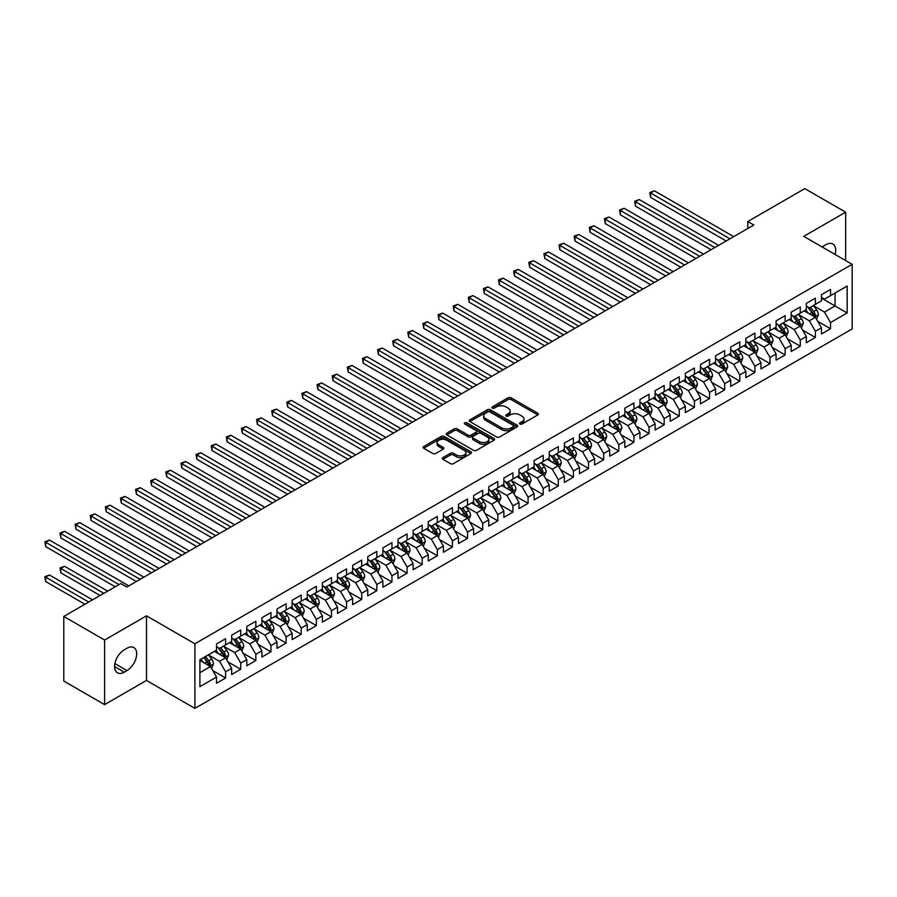 <?xml version="1.0" encoding="UTF-8"?>
<svg xmlns="http://www.w3.org/2000/svg" width="897" height="897" viewBox="0 0 897 897"><rect width="100%" height="100%" fill="white"/><g stroke="black" fill="none" stroke-linecap="round" stroke-linejoin="round"><path stroke-width="1.35" d="M519.935 424.034A1.469 0.852 0 0 0 522.02 424.034L537.785 414.93A2.097 1.211 0 0 0 538.402 414.066A2.097 1.211 0 0 0 537.785 413.214L511.066 397.786A2.097 1.211 0 0 0 508.106 397.786L492.33 406.89A1.469 0.852 0 0 0 491.892 407.496A1.469 0.852 0 0 0 492.33 408.09A1.469 0.852 0 0 0 494.404 408.09L496.445 406.913A6.716 3.88 0 0 1 505.953 406.913L508.173 408.202A6.716 3.88 0 0 1 510.146 410.938A6.716 3.88 0 0 1 508.173 413.685L506.132 414.863A1.469 0.852 0 0 0 505.706 415.468A1.469 0.852 0 0 0 506.132 416.062A1.469 0.852 0 0 0 508.207 416.062L510.247 414.885A6.716 3.88 0 0 1 519.755 414.885L521.976 416.174A6.716 3.88 0 0 1 523.949 418.91A6.716 3.88 0 0 1 521.976 421.657L519.935 422.835A1.469 0.852 0 0 0 519.509 423.429A1.469 0.852 0 0 0 519.935 424.034L519.935 422.835M442.939 457.605A2.097 1.211 0 0 0 442.322 458.468A2.097 1.211 0 0 0 442.939 459.32L450.429 463.648A2.097 1.211 0 0 0 453.4 463.648L470.914 453.534A2.097 1.211 0 0 0 471.53 452.682A2.097 1.211 0 0 0 470.914 451.819L444.194 436.402A2.097 1.211 0 0 0 441.223 436.402L423.709 446.504A2.097 1.211 0 0 0 423.092 447.368A2.097 1.211 0 0 0 423.709 448.22L432.769 453.456A2.097 1.211 0 0 0 435.729 453.456L443.23 449.128A2.097 1.211 0 0 0 443.847 448.265A2.097 1.211 0 0 0 443.23 447.412L438.745 444.822A5.617 3.24 0 0 1 437.097 442.524A5.617 3.24 0 0 1 440.562 439.53A5.617 3.24 0 0 1 446.684 440.236L464.276 450.384A5.617 3.24 0 0 1 465.913 452.682A5.617 3.24 0 0 1 462.448 455.676A5.617 3.24 0 0 1 456.326 454.97L453.4 453.277A2.097 1.211 0 0 0 450.429 453.277L442.939 457.605L442.939 459.32L450.429 455.026L450.429 453.277M104.613 640.021L104.613 704.627L146.503 680.442L146.503 615.835L104.613 640.021L63.788 616.441L120.803 583.532L126.847 587.019L753.85 225.024L747.795 221.537L747.795 228.511M146.503 615.835L194.896 643.777L852.15 264.312L852.15 328.93L194.896 708.383L194.896 643.777M845.647 260.556L845.647 212.185L803.757 236.371L852.15 264.312M845.647 212.185L804.811 188.617L747.795 221.537M496.59 436.996A2.097 1.211 0 0 0 499.562 436.996L517.076 426.882A2.097 1.211 0 0 0 517.692 426.03A2.097 1.211 0 0 0 517.076 425.167L490.356 409.738A2.097 1.211 0 0 0 487.396 409.738L469.871 419.852A2.097 1.211 0 0 0 469.266 420.715A2.097 1.211 0 0 0 469.871 421.568L496.59 436.996M465.341 424.348A1.469 0.852 0 0 1 466.832 424.561L466.832 422.812L494 438.498A2.097 1.211 0 0 1 494.617 439.351A2.097 1.211 0 0 1 494 440.214L476.486 450.328A2.097 1.211 0 0 1 473.515 450.328L446.796 434.899L446.796 433.184A2.097 1.211 0 0 0 446.179 434.036A2.097 1.211 0 0 0 446.796 434.899M446.796 433.184L454.286 428.856A2.097 1.211 0 0 1 457.257 428.856L468.099 435.112A2.097 1.211 0 0 0 471.06 435.112L476.038 432.242A2.097 1.211 0 0 0 476.655 431.379A2.097 1.211 0 0 0 476.038 430.526L464.758 424.012A1.469 0.852 0 0 1 464.321 423.418A1.469 0.852 0 0 1 465.229 422.633A1.469 0.852 0 0 1 466.832 422.812M821.45 298.107L835.062 305.967L835.062 293.039L847.16 286.053L830.521 295.662L830.521 289.462L821.45 294.698L821.45 300.899L815.395 304.386L815.395 298.196L806.325 303.433L806.325 309.633L800.281 313.12L800.281 306.92L791.199 312.156L791.199 318.357L785.155 321.855L785.155 315.654L776.084 320.891L776.084 327.091L770.03 330.589L770.03 324.389L760.959 329.625L760.959 335.826L754.904 339.313L754.904 333.112L745.833 338.36L745.833 344.56L739.79 348.047L739.79 341.847L730.707 347.083L730.707 353.283L724.664 356.782L724.664 350.581L715.593 355.817L715.593 362.018L709.538 365.505L709.538 359.316L700.467 364.552L700.467 370.753L694.413 374.24L694.413 368.039L685.342 373.275L685.342 379.476L679.298 382.974L679.298 376.774L670.216 382.01L670.216 388.21L664.172 391.709L664.172 385.508L655.102 390.744L655.102 396.945L649.047 400.432L649.047 394.232L639.976 399.479L639.976 405.668L633.921 409.167L633.921 402.966L624.85 408.202L624.85 414.403L618.795 417.901L618.795 411.701L609.725 416.937L609.725 423.137L603.681 426.624L603.681 420.424L594.599 425.671L594.599 431.872L588.555 435.359L588.555 429.158L579.484 434.395L579.484 440.595L573.43 444.093L573.43 437.893L564.359 443.129L564.359 449.33L558.304 452.817L558.304 446.628L549.233 451.864L549.233 458.064L543.19 461.551L543.19 455.351L534.107 460.587L534.107 466.788L528.064 470.286L528.064 464.085L518.993 469.322L518.993 475.522L512.938 479.02L512.938 472.82L503.867 478.056L503.867 484.257L497.813 487.744L497.813 481.543L488.742 486.791L488.742 492.98L482.698 496.478L482.698 490.278L473.616 495.514L473.616 501.715L467.572 505.213L467.572 499.012L458.502 504.249L458.502 510.449L452.447 513.936L452.447 507.736L443.376 512.983L443.376 519.184L437.321 522.671L437.321 516.47L428.25 521.706L428.25 527.907L422.195 531.405L422.195 525.205L413.125 530.441L413.125 536.641L407.081 540.129L407.081 533.939L397.999 539.175L397.999 545.376L391.955 548.863L391.955 542.663L382.884 547.91L382.884 554.099L376.83 557.598L376.83 551.397L367.759 556.633L367.759 562.834L361.704 566.332L361.704 560.132L352.633 565.368L352.633 571.568L346.59 575.055L346.59 568.855L337.507 574.102L337.507 580.303L331.464 583.79L331.464 577.59L322.393 582.826L322.393 589.026L316.338 592.525L316.338 586.324L307.267 591.56L307.267 597.761L301.213 601.248L301.213 595.059L292.142 600.295L292.142 606.495L286.098 609.982L286.098 603.782L277.016 609.018L277.016 615.219L270.972 618.717L270.972 612.516L261.902 617.753L261.902 623.953L255.847 627.452L255.847 621.251L246.776 626.487L246.776 632.688L240.721 636.175L240.721 629.974L231.65 635.222L231.65 641.411L225.596 644.909L225.596 638.709L216.525 643.945L216.525 650.146L199.896 659.755L199.896 686.642L216.525 677.044L210.481 666.561L199.896 660.45M847.16 286.053L847.16 312.952L830.521 322.55L824.478 312.078L813.512 305.742M817.75 321.373L830.521 328.75L830.521 322.55M830.521 328.75L821.45 333.987L821.45 327.786L815.395 331.285L809.352 320.801L798.386 314.477M802.624 330.107L815.395 337.485L815.395 331.285M815.395 337.485L806.325 342.721L806.325 336.521L800.281 340.019L794.226 329.535L783.26 323.212M787.499 338.831L800.281 346.208L800.281 340.019M800.281 346.208L791.199 351.456L791.199 345.255L785.155 348.742L779.101 338.27L768.146 331.935M772.373 347.565L785.155 354.943L785.155 348.742M785.155 354.943L776.084 360.179L776.084 353.99L770.03 357.477L763.986 347.004L753.02 340.669M757.247 356.3L770.03 363.677L770.03 357.477M770.03 363.677L760.959 368.914L760.959 362.713L754.904 366.211L748.86 355.728L737.895 349.404M742.133 365.034L754.904 372.412L754.904 366.211M754.904 372.412L745.833 377.648L745.833 371.448L739.79 374.935L733.735 364.462L722.769 358.127M727.007 373.757L739.79 381.135L739.79 374.935M739.79 381.135L730.707 386.383L730.707 380.182L724.664 383.669L718.609 373.197L707.643 366.862M711.882 382.492L724.664 389.87L724.664 383.669M724.664 389.87L715.593 395.106L715.593 388.906L709.538 392.404L703.495 381.92L692.529 375.596M696.756 391.227L709.538 398.604L709.538 392.404M709.538 398.604L700.467 403.841L700.467 397.64L694.413 401.138L688.369 390.655L677.403 384.331M681.642 399.95L694.413 407.328L694.413 401.138M694.413 407.328L685.342 412.575L685.342 406.375L679.298 409.862L673.243 399.389L662.278 393.054M666.516 408.684L679.298 416.062L679.298 409.862M679.298 416.062L670.216 421.298L670.216 415.098L664.172 418.596L658.118 408.113L647.152 401.789M651.39 417.419L664.172 424.797L664.172 418.596M664.172 424.797L655.102 430.033L655.102 423.833L649.047 427.331L643.003 416.847L632.037 410.523M636.265 426.153L649.047 433.531L649.047 427.331M649.047 433.531L639.976 438.768L639.976 432.567L633.921 436.054L627.878 425.582L616.912 419.247M621.15 434.877L633.921 442.255L633.921 436.054M633.921 442.255L624.85 447.491L624.85 441.302L618.795 444.789L612.752 434.316L601.786 427.981M606.024 443.611L618.795 450.989L618.795 444.789M618.795 450.989L609.725 456.225L609.725 450.025L603.681 453.523L597.626 443.04L586.66 436.716M590.899 452.346L603.681 459.724L603.681 453.523M603.681 459.724L594.599 464.96L594.599 458.759L588.555 462.247L582.501 451.774L571.546 445.439M575.773 461.069L588.555 468.447L588.555 462.247M588.555 468.447L579.484 473.694L579.484 467.494L573.43 470.981L567.386 460.509L556.42 454.174M560.647 469.804L573.43 477.182L573.43 470.981M573.43 477.182L564.359 482.418L564.359 476.217L558.304 479.716L552.26 469.232L541.295 462.908M545.533 478.538L558.304 485.916L558.304 479.716M558.304 485.916L549.233 491.152L549.233 484.952L543.19 488.45L537.135 477.966L526.169 471.643M530.407 487.262L543.19 494.639L543.19 488.45M543.19 494.639L534.107 499.887L534.107 493.686L528.064 497.173L522.009 486.701L511.043 480.366M515.282 495.996L528.064 503.374L528.064 497.173M528.064 503.374L518.993 508.61L518.993 502.421L512.938 505.908L506.895 495.436L495.929 489.1M500.156 504.731L512.938 512.109L512.938 505.908M512.938 512.109L503.867 517.345L503.867 511.144L497.813 514.643L491.769 504.159L480.803 497.835M485.042 513.465L497.813 520.843L497.813 514.643M497.813 520.843L488.742 526.079L488.742 519.879L482.698 523.366L476.643 512.893L465.678 506.558M469.916 522.189L482.698 529.566L482.698 523.366M482.698 529.566L473.616 534.814L473.616 528.613L467.572 532.1L461.518 521.628L450.552 515.293M454.79 530.923L467.572 538.301L467.572 532.1M467.572 538.301L458.502 543.537L458.502 537.337L452.447 540.835L446.403 530.351L435.437 524.027M439.665 539.658L452.447 547.035L452.447 540.835M452.447 547.035L443.376 552.272L443.376 546.071L437.321 549.569L431.278 539.086L420.312 532.751M424.55 548.381L437.321 555.759L437.321 549.569M437.321 555.759L428.25 561.006L428.25 554.806L422.195 558.293L416.152 547.82L405.186 541.485M409.424 557.115L422.195 564.493L422.195 558.293M422.195 564.493L413.125 569.73L413.125 563.529L407.081 567.027L401.026 556.544L390.06 550.22M394.299 565.85L407.081 573.228L407.081 567.027M407.081 573.228L397.999 578.464L397.999 572.264L391.955 575.762L385.901 565.278L374.946 558.954M379.173 574.585L391.955 581.962L391.955 575.762M391.955 581.962L382.884 587.199L382.884 580.998L376.83 584.485L370.786 574.013L359.82 567.678M364.047 583.308L376.83 590.686L376.83 584.485M376.83 590.686L367.759 595.922L367.759 589.733L361.704 593.22L355.661 582.747L344.695 576.412M348.933 592.042L361.704 599.42L361.704 593.22M361.704 599.42L352.633 604.656L352.633 598.456L346.59 601.954L340.535 591.471L329.569 585.147M333.807 600.777L346.59 608.155L346.59 601.954M346.59 608.155L337.507 613.391L337.507 607.191L331.464 610.678L325.409 600.205L314.443 593.87M318.682 609.5L331.464 616.878L331.464 610.678M331.464 616.878L322.393 622.126L322.393 615.925L316.338 619.412L310.295 608.94L299.329 602.605M303.556 618.235L316.338 625.613L316.338 619.412M316.338 625.613L307.267 630.849L307.267 624.648L301.213 628.147L295.169 617.663L284.203 611.339M288.442 626.969L301.213 634.347L301.213 628.147M301.213 634.347L292.142 639.583L292.142 633.383L286.098 636.881L280.043 626.398L269.078 620.074M273.316 635.693L286.098 643.071L286.098 636.881M286.098 643.071L277.016 648.318L277.016 642.117L270.972 645.605L264.918 635.132L253.952 628.797M258.19 644.427L270.972 651.805L270.972 645.605M270.972 651.805L261.902 657.041L261.902 650.852L255.847 654.339L249.803 643.867L238.837 637.532M243.065 653.162L255.847 660.54L255.847 654.339M255.847 660.54L246.776 665.776L246.776 659.575L240.721 663.074L234.678 652.59L223.712 646.266M227.95 661.896L240.721 669.274L240.721 663.074M240.721 669.274L231.65 674.51L231.65 668.31L225.596 671.797L219.552 661.324L208.586 654.989M212.824 670.62L225.596 677.997L225.596 671.797M225.596 677.997L216.525 683.245L216.525 677.044M216.525 646.659L219.552 648.396L225.596 644.909M199.896 672.672L210.481 666.561M231.65 637.924L234.678 639.673L240.721 636.175M219.552 661.324L225.596 657.826L214.405 651.368M231.65 668.31L225.596 657.826M246.776 629.189L249.803 630.939L255.847 627.452M234.678 652.59L240.721 649.103L229.531 642.633M246.776 659.575L240.721 649.103M261.902 620.466L264.918 622.204L270.972 618.717M249.803 643.867L255.847 640.368L244.657 633.91M261.902 650.852L255.847 640.368M277.016 611.732L280.043 613.481L286.098 609.982M264.918 635.132L270.972 631.634L259.782 625.175M277.016 642.117L270.972 631.634M292.142 602.997L295.169 604.746L301.213 601.248M280.043 626.398L286.098 622.91L274.897 616.441M292.142 633.383L286.098 622.91M307.267 594.263L310.295 596.012L316.338 592.525M295.169 617.663L301.213 614.176L290.023 607.718M307.267 624.648L301.213 614.176M322.393 585.539L325.409 587.288L331.464 583.79M310.295 608.94L316.338 605.441L305.148 598.983M322.393 615.925L316.338 605.441M337.507 576.805L340.535 578.554L346.59 575.055M325.409 600.205L331.464 596.718L320.274 590.248M337.507 607.191L331.464 596.718M352.633 568.07L355.661 569.819L361.704 566.332M340.535 591.471L346.59 587.984L335.4 581.525M352.633 598.456L346.59 587.984M367.759 559.347L370.786 561.085L376.83 557.598M355.661 582.747L361.704 579.249L350.514 572.791M367.759 589.733L361.704 579.249M382.884 550.612L385.901 552.361L391.955 548.863M370.786 574.013L376.83 570.514L365.64 564.056M382.884 580.998L376.83 570.514M397.999 541.878L401.026 543.627L407.081 540.129M385.901 565.278L391.955 561.791L380.765 555.321M397.999 572.264L391.955 561.791M413.125 533.154L416.152 534.892L422.195 531.405M401.026 556.544L407.081 553.057L395.891 546.598M413.125 563.529L407.081 553.057M428.25 524.42L431.278 526.169L437.321 522.671M416.152 547.82L422.195 544.322L411.005 537.864M428.25 554.806L422.195 544.322M443.376 515.685L446.403 517.434L452.447 513.936M431.278 539.086L437.321 535.599L426.131 529.129M443.376 546.071L437.321 535.599M458.502 506.951L461.518 508.7L467.572 505.213M446.403 530.351L452.447 526.864L441.257 520.406M458.502 537.337L452.447 526.864M473.616 498.227L476.643 499.965L482.698 496.478M461.518 521.628L467.572 518.13L456.382 511.671M473.616 528.613L467.572 518.13M488.742 489.493L491.769 491.242L497.813 487.744M476.643 512.893L482.698 509.395L471.497 502.937M488.742 519.879L482.698 509.395M503.867 480.758L506.895 482.508L512.938 479.02M491.769 504.159L497.813 500.672L486.623 494.213M503.867 511.144L497.813 500.672M518.993 472.035L522.009 473.773L528.064 470.286M506.895 495.436L512.938 491.937L501.748 485.479M518.993 502.421L512.938 491.937M534.107 463.3L537.135 465.05L543.19 461.551M522.009 486.701L528.064 483.203L516.874 476.744M534.107 493.686L528.064 483.203M549.233 454.566L552.26 456.315L558.304 452.817M537.135 477.966L543.19 474.479L531.999 468.01M549.233 484.952L543.19 474.479M564.359 445.831L567.386 447.581L573.43 444.093M552.26 469.232L558.304 465.745L547.114 459.286M564.359 476.217L558.304 465.745M579.484 437.108L582.501 438.857L588.555 435.359M567.386 460.509L573.43 457.01L562.24 450.552M579.484 467.494L573.43 457.01M594.599 428.374L597.626 430.123L603.681 426.624M582.501 451.774L588.555 448.287L577.365 441.817M594.599 458.759L588.555 448.287M609.725 419.639L612.752 421.388L618.795 417.901M597.626 443.04L603.681 439.552L592.491 433.094M609.725 450.025L603.681 439.552M624.85 410.916L627.878 412.654L633.921 409.167M612.752 434.316L618.795 430.818L607.605 424.359M624.85 441.302L618.795 430.818M639.976 402.181L643.003 403.93L649.047 400.432M627.878 425.582L633.921 422.083L622.731 415.625M639.976 432.567L633.921 422.083M655.102 393.447L658.118 395.196L664.172 391.709M643.003 416.847L649.047 413.36L637.857 406.89M655.102 423.833L649.047 413.36M670.216 384.723L673.243 386.461L679.298 382.974M658.118 408.113L664.172 404.625L652.982 398.167M670.216 415.098L664.172 404.625M685.342 375.989L688.369 377.738L694.413 374.24M673.243 399.389L679.298 395.891L668.097 389.433M685.342 406.375L679.298 395.891M700.467 367.254L703.495 369.003L709.538 365.505M688.369 390.655L694.413 387.168L683.222 380.698M700.467 397.64L694.413 387.168M715.593 358.52L718.609 360.269L724.664 356.782M703.495 381.92L709.538 378.433L698.348 371.975M715.593 388.906L709.538 378.433M730.707 349.796L733.735 351.534L739.79 348.047M718.609 373.197L724.664 369.699L713.474 363.24M730.707 380.182L724.664 369.699M745.833 341.062L748.86 342.811L754.904 339.313M733.735 364.462L739.79 360.964L728.599 354.506M745.833 371.448L739.79 360.964M760.959 332.327L763.986 334.076L770.03 330.589M748.86 355.728L754.904 352.241L743.714 345.782M760.959 362.713L754.904 352.241M776.084 323.604L779.101 325.342L785.155 321.855M763.986 347.004L770.03 343.506L758.84 337.048M776.084 353.99L770.03 343.506M791.199 314.869L794.226 316.619L800.281 313.12M779.101 338.27L785.155 334.772L773.965 328.313M791.199 345.255L785.155 334.772M806.325 306.135L809.352 307.884L815.395 304.386M794.226 329.535L800.281 326.048L789.091 319.579M806.325 336.521L800.281 326.048M821.45 297.412L824.478 299.15L830.521 295.662M809.352 320.801L815.395 317.314L804.205 310.855M821.45 327.786L815.395 317.314M63.788 616.441L63.788 681.058L104.613 704.627M146.503 680.442L194.896 708.383M824.478 312.078L835.062 305.967L847.16 312.952M835.073 254.456A13.69 7.905 120 0 0 832.831 243.995A13.69 7.905 120 0 0 825.991 244.668L823.267 246.238A13.69 7.905 120 0 0 822.123 246.978M124.279 649.798A13.69 7.905 120 0 0 115.332 661.863A13.69 7.905 120 0 0 117.429 672.828A13.69 7.905 120 0 0 124.279 672.156L127.004 670.575A13.69 7.905 120 0 0 135.94 658.521A13.69 7.905 120 0 0 133.844 647.544A13.69 7.905 120 0 0 127.004 648.228L124.279 649.798M520.529 424.236L521.976 423.406A6.716 3.88 0 0 0 523.949 420.659L523.949 418.91M510.146 410.938L510.146 412.687A6.716 3.88 0 0 1 508.173 415.434L506.715 416.275M537.763 414.941L511.066 399.535A2.097 1.211 0 0 0 508.106 399.535L492.913 408.303M517.053 426.905L490.356 411.488A2.097 1.211 0 0 0 487.396 411.488L469.905 421.59M513.376 426.624A1.469 0.852 0 0 0 513.802 426.03A1.469 0.852 0 0 0 513.376 425.425L489.919 411.88A1.469 0.852 0 0 0 487.833 411.88L485.681 413.125A6.716 3.88 0 0 0 483.718 415.872A6.716 3.88 0 0 0 485.681 418.619L501.715 427.869A6.716 3.88 0 0 0 511.223 427.869L513.376 426.624L513.376 428.374A1.469 0.852 0 0 0 513.802 427.768L513.802 426.03M483.718 415.872L483.718 417.621A6.716 3.88 0 0 0 485.681 420.357L485.681 418.619M513.376 428.374L511.223 429.618A6.716 3.88 0 0 1 501.715 429.618L485.681 420.357M446.818 434.91L454.286 430.605L454.286 428.856M476.655 431.379L476.655 433.128A2.097 1.211 0 0 1 476.038 433.991L471.06 436.861A2.097 1.211 0 0 1 468.099 436.861L457.257 430.605A2.097 1.211 0 0 0 454.286 430.605M466.832 424.561L493.967 440.225M479.334 441.604A5.617 3.24 0 0 0 485.456 442.311A5.617 3.24 0 0 0 488.921 439.306A5.617 3.24 0 0 0 487.284 437.018L481.084 433.442A2.097 1.211 0 0 0 478.112 433.442L473.145 436.312A2.097 1.211 0 0 0 472.528 437.164A2.097 1.211 0 0 0 473.145 438.028L479.334 441.604L479.334 443.353A5.617 3.24 0 0 0 485.456 444.049A5.617 3.24 0 0 0 488.921 441.055L488.921 439.306M472.528 437.164L472.528 438.913A2.097 1.211 0 0 0 473.145 439.765L473.145 438.028M479.334 443.353L473.145 439.765M465.913 452.682L465.913 454.431A5.617 3.24 0 0 1 462.448 457.425A5.617 3.24 0 0 1 456.326 456.719L453.4 455.026A2.097 1.211 0 0 0 450.429 455.026M437.097 442.524L437.097 444.273A5.617 3.24 0 0 0 438.745 446.56L438.745 444.822M443.23 447.412L443.23 449.128L438.745 446.56M470.891 453.557L444.194 438.14A2.097 1.211 0 0 0 441.223 438.14L423.743 448.242L423.709 446.504M816.517 319.254L818.389 314.679A5.662 3.274 -120 0 0 816.584 309.846L813.377 305.563M808.253 313.188L805.809 309.925M650.605 232.301L695.926 258.459L620.354 214.832L620.354 210.47L624.144 208.283L703.495 254.098M807.67 306.909L811.897 312.56A5.662 3.274 60 0 1 813.523 315.968L815.339 314.914A5.662 3.274 -120 0 0 813.714 311.506L810.496 307.223M808.668 307.492L812.637 312.784A2.893 1.671 60 0 1 813.164 313.658L815.339 314.914M729.956 238.815L650.605 193.012L654.384 190.826L733.735 236.64M726.178 241.001L650.605 197.374L650.605 193.012L649.776 192.53L654.384 190.826M650.605 197.374L649.776 192.53M801.402 327.988L803.275 323.402A5.662 3.274 -120 0 0 801.458 318.581L798.252 314.298M793.127 321.922L790.694 318.659M635.48 241.024L680.801 267.194L605.24 223.566L605.24 219.204L609.018 217.018L688.369 262.832M792.544 315.643L796.771 321.283A5.662 3.274 60 0 1 798.397 324.692L800.214 323.649A5.662 3.274 -120 0 0 798.588 320.24L795.381 315.957M793.542 316.215L797.511 321.518A2.893 1.671 60 0 1 798.038 322.393L800.214 323.649M786.277 336.711L788.149 332.137A5.662 3.274 -120 0 0 786.344 327.315L783.126 323.021M778.013 330.645L775.569 327.394M620.354 249.758L665.686 275.928L590.114 232.301L590.114 227.928L593.892 225.752L673.243 271.567M777.419 324.378L781.657 330.018A5.662 3.274 60 0 1 783.272 333.426L785.088 332.383A5.662 3.274 -120 0 0 783.462 328.975L780.255 324.68M778.417 324.949L782.386 330.242A2.893 1.671 60 0 1 782.913 331.128L785.088 332.383M714.831 247.55L635.48 201.735L639.258 199.56L718.609 245.363M711.052 249.736L635.48 206.108L635.48 201.735L634.65 201.253L639.258 199.56M635.48 206.108L634.65 201.253M699.705 256.284L619.524 209.988L624.144 208.283M620.354 214.832L619.524 209.988M771.151 345.446L773.023 340.871A5.662 3.274 -120 0 0 771.218 336.039L768 331.755M762.887 339.38L760.443 336.117M605.24 258.493L650.56 284.663L574.988 241.024L574.988 236.662L578.767 234.476L658.118 280.29M762.304 333.101L766.531 338.752A5.662 3.274 60 0 1 768.146 342.161L769.962 341.107A5.662 3.274 -120 0 0 768.348 337.698L765.13 333.415M763.302 333.684L767.26 338.976A2.893 1.671 60 0 1 767.787 339.851L769.962 341.107M756.025 354.18L757.898 349.606A5.662 3.274 -120 0 0 756.093 344.773L752.886 340.49M747.762 348.114L745.317 344.852M590.114 267.228L635.435 293.386L559.863 249.758L559.863 245.397L563.652 243.21L643.003 289.025M747.179 341.835L751.406 347.487A5.662 3.274 60 0 1 753.032 350.895L754.848 349.841A5.662 3.274 -120 0 0 753.222 346.433L750.004 342.149M748.176 342.407L752.146 347.711A2.893 1.671 60 0 1 752.661 348.585L754.848 349.841M684.59 265.007L604.399 218.722L609.018 217.018M605.24 223.566L604.399 218.722M669.465 273.742L589.284 227.457L593.892 225.752M590.114 232.301L589.284 227.457M740.9 362.904L742.783 358.329A5.662 3.274 -120 0 0 740.967 353.508L737.76 349.213M732.636 356.838L730.192 353.586M574.988 275.951L620.309 302.121L544.748 258.493L544.748 254.12L548.527 251.945L627.878 297.759M732.053 350.57L736.28 356.21A5.662 3.274 60 0 1 737.906 359.619L739.722 358.576A5.662 3.274 -120 0 0 738.096 355.167L734.89 350.873M733.051 351.142L737.02 356.445A2.893 1.671 60 0 1 737.547 357.32L739.722 358.576M654.339 282.477L574.158 236.18L578.767 234.476M574.988 241.024L574.158 236.18M725.785 371.638L727.658 367.064A5.662 3.274 -120 0 0 725.852 362.242L722.634 357.948M717.51 365.572L715.077 362.31M559.863 284.685L605.195 310.855L529.622 267.228L529.622 262.855L533.401 260.668L612.752 306.482M716.927 359.305L721.154 364.944A5.662 3.274 60 0 1 722.78 368.353L724.597 367.31A5.662 3.274 -120 0 0 722.971 363.902L719.764 359.607M717.925 359.876L721.894 365.169A2.893 1.671 60 0 1 722.421 366.054L724.597 367.31M639.213 291.211L559.033 244.915L563.652 243.21M559.863 249.758L559.033 244.915M710.659 380.373L712.532 375.798A5.662 3.274 -120 0 0 710.727 370.966L707.509 366.682M702.396 374.307L699.952 371.044M544.748 293.42L590.069 319.579L514.497 275.951L514.497 271.589L518.275 269.403L597.626 315.217M701.813 368.028L706.04 373.679A5.662 3.274 60 0 1 707.655 377.088L709.471 376.034A5.662 3.274 -120 0 0 707.856 372.625L704.638 368.342M702.799 368.611L706.769 373.903A2.893 1.671 60 0 1 707.296 374.778L709.471 376.034M695.534 389.096L697.406 384.521A5.662 3.274 -120 0 0 695.601 379.7L692.394 375.417M687.27 383.041L684.826 379.779M529.622 302.143L574.943 328.313L499.371 284.685L499.371 280.324L503.15 278.137L582.501 323.952M686.687 376.762L690.914 382.402A5.662 3.274 60 0 1 692.54 385.811L694.345 384.768A5.662 3.274 -120 0 0 692.731 381.36L689.513 377.065M687.685 377.334L691.654 382.638A2.893 1.671 60 0 1 692.17 383.512L694.345 384.768M680.408 397.831L682.292 393.256A5.662 3.274 -120 0 0 680.475 388.435L677.269 384.14M672.145 391.765L669.7 388.513M514.497 310.878L559.818 337.048L484.245 293.42L484.245 289.047L488.035 286.872L567.386 332.675M671.561 385.497L675.789 391.137A5.662 3.274 60 0 1 677.414 394.545L679.231 393.503A5.662 3.274 -120 0 0 677.605 390.094L674.387 385.8M672.559 386.069L676.529 391.361A2.893 1.671 60 0 1 677.056 392.247L679.231 393.503M665.294 406.565L667.166 401.991A5.662 3.274 -120 0 0 665.35 397.158L662.143 392.875M657.019 400.499L654.586 397.236M499.371 319.612L544.692 345.782L469.131 302.143L469.131 297.782L472.91 295.595L552.26 341.409M656.436 394.22L660.663 399.871A5.662 3.274 60 0 1 662.289 403.28L664.105 402.226A5.662 3.274 -120 0 0 662.479 398.817L659.273 394.534M657.434 394.803L661.403 400.096A2.893 1.671 60 0 1 661.93 400.97L664.105 402.226M650.168 415.3L652.041 410.725A5.662 3.274 -120 0 0 650.235 405.893L647.017 401.609M641.904 409.234L639.46 405.971M484.245 328.336L529.578 354.506L454.005 310.878L454.005 306.516L457.784 304.33L537.135 350.144M641.31 402.955L645.548 408.595A5.662 3.274 60 0 1 647.163 412.015L648.98 410.961A5.662 3.274 -120 0 0 647.354 407.552L644.147 403.269M642.308 403.527L646.277 408.83A2.893 1.671 60 0 1 646.804 409.705L648.98 410.961M635.042 424.023L636.915 419.448A5.662 3.274 -120 0 0 635.11 414.627L631.892 410.333M626.779 417.957L624.334 414.706M469.131 337.07L514.452 363.24L438.88 319.612L438.88 315.239L442.658 313.064L522.009 358.878M626.196 411.689L630.423 417.329A5.662 3.274 60 0 1 632.049 420.738L633.854 419.695A5.662 3.274 -120 0 0 632.239 416.286L629.021 411.992M627.194 412.261L631.163 417.565A2.893 1.671 60 0 1 631.679 418.439L633.854 419.695M619.917 432.758L621.789 428.183A5.662 3.274 -120 0 0 619.984 423.362L616.777 419.067M611.653 426.692L609.209 423.429M454.005 345.805L499.326 371.975L423.754 328.336L423.754 323.974L427.544 321.788L506.895 367.602M611.07 420.413L615.297 426.064A5.662 3.274 60 0 1 616.923 429.472L618.739 428.418A5.662 3.274 -120 0 0 617.114 425.01L613.896 420.727M612.068 420.996L616.037 426.288A2.893 1.671 60 0 1 616.564 427.163L618.739 428.418M604.802 441.492L606.675 436.917A5.662 3.274 -120 0 0 604.858 432.085L601.652 427.802M596.527 435.426L594.094 432.163M438.88 354.539L484.201 380.698L408.64 337.07L408.64 332.709L412.418 330.522L491.769 376.336M595.944 429.147L600.171 434.798A5.662 3.274 60 0 1 601.797 438.207L603.614 437.153A5.662 3.274 -120 0 0 601.988 433.744L598.781 429.461M596.942 429.73L600.912 435.023A2.893 1.671 60 0 1 601.438 435.897L603.614 437.153M589.677 450.216L591.549 445.641A5.662 3.274 -120 0 0 589.744 440.819L586.526 436.525M581.413 444.161L578.969 440.898M423.754 363.263L469.086 389.433L393.514 345.805L393.514 341.432L397.293 339.257L476.643 385.071M580.819 437.882L585.057 443.522A5.662 3.274 60 0 1 586.672 446.93L588.488 445.887A5.662 3.274 -120 0 0 586.862 442.479L583.655 438.185M581.817 438.454L585.786 443.757A2.893 1.671 60 0 1 586.313 444.632L588.488 445.887M574.551 458.95L576.423 454.375A5.662 3.274 -120 0 0 574.618 449.554L571.4 445.26M566.287 452.884L563.843 449.621M408.64 371.997L453.96 398.167L378.388 354.539L378.388 350.166L382.167 347.991L461.518 393.794M565.704 446.616L569.931 452.256A5.662 3.274 60 0 1 571.546 455.665L573.362 454.622A5.662 3.274 -120 0 0 571.748 451.213L568.53 446.919M566.702 447.188L570.66 452.48A2.893 1.671 60 0 1 571.187 453.366L573.362 454.622M559.425 467.685L561.298 463.11A5.662 3.274 -120 0 0 559.493 458.277L556.286 453.994M551.162 461.619L548.717 458.356M393.514 380.732L438.835 406.89L363.263 363.263L363.263 358.901L367.052 356.714L446.403 402.529M550.579 455.34L554.806 460.991A5.662 3.274 60 0 1 556.432 464.399L558.248 463.345A5.662 3.274 -120 0 0 556.622 459.937L553.404 455.654M551.577 455.923L555.546 461.215A2.893 1.671 60 0 1 556.062 462.09L558.248 463.345M544.3 476.419L546.183 471.833A5.662 3.274 -120 0 0 544.367 467.012L541.16 462.729M536.036 470.353L533.592 467.09M378.388 389.455L423.709 415.625L348.148 371.997L348.148 367.635L351.927 365.449L431.278 411.263M535.453 464.074L539.68 469.714A5.662 3.274 60 0 1 541.306 473.123L543.122 472.08A5.662 3.274 -120 0 0 541.496 468.671L538.29 464.388M536.451 464.646L540.42 469.95A2.893 1.671 60 0 1 540.947 470.824L543.122 472.08M529.185 485.142L531.058 480.568A5.662 3.274 -120 0 0 529.252 475.746L526.034 471.452M520.91 479.076L518.477 475.825M363.263 398.19L408.595 424.359L333.022 380.732L333.022 376.359L336.801 374.184L416.152 419.987M520.327 472.809L524.554 478.449A5.662 3.274 60 0 1 526.18 481.857L527.997 480.814A5.662 3.274 -120 0 0 526.371 477.406L523.164 473.111M521.325 473.381L525.294 478.673A2.893 1.671 60 0 1 525.821 479.559L527.997 480.814M514.059 493.877L515.932 489.302A5.662 3.274 -120 0 0 514.127 484.47L510.909 480.187M505.796 487.811L503.352 484.548M348.148 406.924L393.469 433.094L317.897 389.455L317.897 385.093L321.675 382.907L401.026 428.721M505.213 481.532L509.44 487.183A5.662 3.274 60 0 1 511.055 490.592L512.871 489.538A5.662 3.274 -120 0 0 511.256 486.129L508.038 481.846M506.2 482.115L510.169 487.407A2.893 1.671 60 0 1 510.696 488.282L512.871 489.538M498.934 502.612L500.806 498.037A5.662 3.274 -120 0 0 499.001 493.204L495.794 488.921M490.67 496.546L488.226 493.283M333.022 415.659L378.343 441.817L302.771 398.19L302.771 393.828L306.55 391.641L385.901 437.456M490.087 490.267L494.314 495.918A5.662 3.274 60 0 1 495.94 499.326L497.745 498.272A5.662 3.274 -120 0 0 496.131 494.864L492.913 490.581M491.085 490.838L495.054 496.142A2.893 1.671 60 0 1 495.57 497.016L497.745 498.272M483.808 511.335L485.692 506.76A5.662 3.274 -120 0 0 483.875 501.939L480.669 497.644M475.545 505.269L473.1 502.017M317.897 424.382L363.218 450.552L287.645 406.924L287.645 402.551L291.435 400.376L370.786 446.19M474.962 499.001L479.189 504.641A5.662 3.274 60 0 1 480.814 508.05L482.631 507.007A5.662 3.274 -120 0 0 481.005 503.598L477.787 499.304M475.959 499.573L479.929 504.876A2.893 1.671 60 0 1 480.456 505.751L482.631 507.007M468.694 520.069L470.566 515.495A5.662 3.274 -120 0 0 468.75 510.673L465.543 506.379M460.419 514.003L457.986 510.741M302.771 433.116L348.092 459.286L272.531 415.647L272.531 411.286L276.31 409.099L355.661 454.914M459.836 507.736L464.063 513.376A5.662 3.274 60 0 1 465.689 516.784L467.505 515.741A5.662 3.274 -120 0 0 465.879 512.333L462.673 508.038M460.834 508.307L464.803 513.6A2.893 1.671 60 0 1 465.33 514.474L467.505 515.741M453.568 528.804L455.441 524.229A5.662 3.274 -120 0 0 453.635 519.397L450.417 515.113M445.304 522.738L442.86 519.475M287.645 441.851L332.978 468.01L257.405 424.382L257.405 420.02L261.184 417.834L340.535 463.648M444.71 516.459L448.949 522.11A5.662 3.274 60 0 1 450.563 525.519L452.38 524.465A5.662 3.274 -120 0 0 450.754 521.056L447.547 516.773M445.708 517.042L449.677 522.334A2.893 1.671 60 0 1 450.204 523.209L452.38 524.465M438.442 537.527L440.315 532.953A5.662 3.274 -120 0 0 438.51 528.131L435.292 523.837M430.179 531.473L427.734 528.21M272.531 450.574L317.852 476.744L242.28 433.116L242.28 428.755L246.058 426.568L325.409 472.383M429.596 525.193L433.823 530.833A5.662 3.274 60 0 1 435.449 534.242L437.254 533.199A5.662 3.274 -120 0 0 435.639 529.791L432.421 525.496M430.594 525.765L434.563 531.069A2.893 1.671 60 0 1 435.079 531.943L437.254 533.199M423.317 546.262L425.189 541.687A5.662 3.274 -120 0 0 423.384 536.866L420.177 532.571M415.053 540.196L412.609 536.944M257.405 459.309L302.726 485.479L227.154 441.851L227.154 437.478L230.944 435.303L310.295 481.106M414.47 533.928L418.697 539.568A5.662 3.274 60 0 1 420.323 542.977L422.139 541.934A5.662 3.274 -120 0 0 420.514 538.525L417.296 534.231M415.468 534.5L419.437 539.792A2.893 1.671 60 0 1 419.964 540.678L422.139 541.934M408.202 554.996L410.075 550.422A5.662 3.274 -120 0 0 408.258 545.589L405.052 541.306M399.927 548.93L397.494 545.668M242.28 468.043L287.601 494.213L212.04 450.574L212.04 446.213L215.818 444.026L295.169 489.84M399.344 542.651L403.572 548.302A5.662 3.274 60 0 1 405.197 551.711L407.014 550.657A5.662 3.274 -120 0 0 405.388 547.248L402.181 542.965M400.342 543.234L404.312 548.527A2.893 1.671 60 0 1 404.839 549.401L407.014 550.657M624.099 299.934L543.907 253.649L548.527 251.945M544.748 258.493L543.907 253.649M608.973 308.669L528.793 262.373L533.401 260.668M529.622 267.228L528.793 262.373M593.848 317.403L513.667 271.107L518.275 269.403M514.497 275.951L513.667 271.107M578.722 326.127L498.541 279.842L503.15 278.137M499.371 284.685L498.541 279.842M563.596 334.861L483.416 288.565L488.035 286.872M484.245 293.42L483.416 288.565M548.482 343.596L468.301 297.299L472.91 295.595M469.131 302.143L468.301 297.299M533.356 352.33L453.176 306.034L457.784 304.33M454.005 310.878L453.176 306.034M518.231 361.054L438.05 314.769L442.658 313.064M438.88 319.612L438.05 314.769M503.105 369.788L422.924 323.492L427.544 321.788M423.754 328.336L422.924 323.492M487.99 378.523L407.799 332.226L412.418 330.522M408.64 337.07L407.799 332.226M472.865 387.246L392.684 340.961L397.293 339.257M393.514 345.805L392.684 340.961M457.739 395.981L377.559 349.684L382.167 347.991M378.388 354.539L377.559 349.684M442.613 404.715L362.433 358.419L367.052 356.714M363.263 363.263L362.433 358.419M427.499 413.439L347.307 367.153L351.927 365.449M348.148 371.997L347.307 367.153M412.373 422.173L332.193 375.877L336.801 374.184M333.022 380.732L332.193 375.877M397.248 430.908L317.067 384.611L321.675 382.907M317.897 389.455L317.067 384.611M382.122 439.642L301.941 393.346L306.55 391.641M302.771 398.19L301.941 393.346M366.996 448.365L286.816 402.08L291.435 400.376M287.645 406.924L286.816 402.08M351.882 457.1L271.701 410.804L276.31 409.099M272.531 415.647L271.701 410.804M336.756 465.835L256.576 419.538L261.184 417.834M257.405 424.382L256.576 419.538M321.631 474.558L241.45 428.273L246.058 426.568M242.28 433.116L241.45 428.273M393.077 563.731L394.949 559.156A5.662 3.274 -120 0 0 393.144 554.324L389.926 550.04M384.813 557.665L382.369 554.402M227.154 476.767L272.486 502.937L196.914 459.309L196.914 454.947L200.693 452.761L280.043 498.575M384.219 551.386L388.457 557.026A5.662 3.274 60 0 1 390.072 560.446L391.888 559.392A5.662 3.274 -120 0 0 390.262 555.983L387.055 551.7M385.217 551.958L389.186 557.261A2.893 1.671 60 0 1 389.713 558.136L391.888 559.392M306.505 483.292L226.324 436.996L230.944 435.303M227.154 441.851L226.324 436.996M377.951 572.454L379.823 567.879A5.662 3.274 -120 0 0 378.018 563.058L374.8 558.764M369.687 566.388L367.243 563.137M212.04 485.501L257.361 511.671L181.788 468.043L181.788 463.671L185.567 461.495L264.918 507.31M369.104 560.12L373.331 565.76A5.662 3.274 60 0 1 374.946 569.169L376.762 568.126A5.662 3.274 -120 0 0 375.148 564.718L371.93 560.423M370.102 560.692L374.06 565.985A2.893 1.671 60 0 1 374.587 566.87L376.762 568.126M291.39 492.027L211.199 445.731L215.818 444.026M212.04 450.574L211.199 445.731M362.825 581.189L364.698 576.614A5.662 3.274 -120 0 0 362.893 571.781L359.686 567.498M354.562 575.123L352.117 571.86M196.914 494.236L242.235 520.406L166.663 476.767L166.663 472.405L170.452 470.219L249.803 516.033M353.979 568.844L358.206 574.495A5.662 3.274 60 0 1 359.832 577.903L361.648 576.849A5.662 3.274 -120 0 0 360.022 573.441L356.804 569.158M354.977 569.427L358.946 574.719A2.893 1.671 60 0 1 359.462 575.594L361.648 576.849M276.265 500.761L196.084 454.465L200.693 452.761M196.914 459.309L196.084 454.465M347.7 589.923L349.583 585.349A5.662 3.274 -120 0 0 347.767 580.516L344.56 576.233M339.436 583.857L336.992 580.594M181.788 502.97L227.109 529.129L151.548 485.501L151.548 481.14L155.327 478.953L234.678 524.767M338.853 577.578L343.08 583.229A5.662 3.274 60 0 1 344.706 586.638L346.522 585.584A5.662 3.274 -120 0 0 344.897 582.175L341.69 577.892M339.851 578.161L343.82 583.454A2.893 1.671 60 0 1 344.347 584.328L346.522 585.584M261.139 509.485L180.959 463.2L185.567 461.495M181.788 468.043L180.959 463.2M332.585 598.647L334.458 594.072A5.662 3.274 -120 0 0 332.652 589.251L329.434 584.956M324.31 592.592L321.877 589.329M166.663 511.694L211.995 537.864L136.422 494.236L136.422 489.863L140.201 487.688L219.552 533.502M323.727 586.313L327.954 591.953A5.662 3.274 60 0 1 329.58 595.361L331.397 594.319A5.662 3.274 -120 0 0 329.771 590.91L326.564 586.616M324.725 586.885L328.694 592.188A2.893 1.671 60 0 1 329.221 593.063L331.397 594.319M246.013 518.219L165.833 471.923L170.452 470.219M166.663 476.767L165.833 471.923M317.46 607.381L319.332 602.806A5.662 3.274 -120 0 0 317.527 597.985L314.309 593.691M309.196 601.315L306.752 598.052M151.548 520.428L196.869 546.598L121.297 502.97L121.297 498.597L125.075 496.422L204.426 542.225M308.613 595.047L312.84 600.687A5.662 3.274 60 0 1 314.455 604.096L316.271 603.053A5.662 3.274 -120 0 0 314.656 599.644L311.438 595.35M309.6 595.619L313.569 600.912A2.893 1.671 60 0 1 314.096 601.797L316.271 603.053M230.899 526.954L150.707 480.657L155.327 478.953M151.548 485.501L150.707 480.657M302.334 616.116L304.206 611.541A5.662 3.274 -120 0 0 302.401 606.708L299.194 602.425M294.07 610.05L291.626 606.787M136.422 529.163L181.743 555.321L106.171 511.694L106.171 507.332L109.95 505.146L189.301 550.96M293.487 603.771L297.714 609.422A5.662 3.274 60 0 1 299.34 612.83L301.145 611.776A5.662 3.274 -120 0 0 299.531 608.368L296.313 604.085M294.485 604.354L298.454 609.646A2.893 1.671 60 0 1 298.97 610.521L301.145 611.776M215.773 535.677L135.593 489.392L140.201 487.688M136.422 494.236L135.593 489.392M287.208 624.85L289.092 620.264A5.662 3.274 -120 0 0 287.275 615.443L284.069 611.16M278.945 618.784L276.5 615.521M121.297 537.886L166.618 564.056L91.046 520.428L91.046 516.067L94.835 513.88L174.186 559.694M278.362 612.505L282.589 618.145A5.662 3.274 60 0 1 284.214 621.554L286.031 620.511A5.662 3.274 -120 0 0 284.405 617.102L281.187 612.808M279.359 613.077L283.329 618.381A2.893 1.671 60 0 1 283.856 619.255L286.031 620.511M200.648 544.412L120.467 498.115L125.075 496.422M121.297 502.97L120.467 498.115M272.094 633.574L273.966 628.999A5.662 3.274 -120 0 0 272.15 624.177L268.943 619.883M263.819 627.508L261.386 624.256M106.171 546.621L151.492 572.791L75.931 529.163L75.931 524.79L79.71 522.615L159.061 568.418M263.236 621.24L267.463 626.88A5.662 3.274 60 0 1 269.089 630.288L270.905 629.246A5.662 3.274 -120 0 0 269.279 625.837L266.073 621.543M264.234 621.812L268.203 627.104A2.893 1.671 60 0 1 268.73 627.99L270.905 629.246M185.522 553.146L105.341 506.85L109.95 505.146M106.171 511.694L105.341 506.85M256.968 642.308L258.841 637.733A5.662 3.274 -120 0 0 257.035 632.901L253.817 628.618M248.704 636.242L246.26 632.979M91.046 555.355L136.378 581.525L60.805 537.886L60.805 533.524L64.584 531.338L143.935 577.152M248.11 629.963L252.349 635.614A5.662 3.274 60 0 1 253.963 639.023L255.78 637.969A5.662 3.274 -120 0 0 254.154 634.56L250.947 630.277M249.108 630.546L253.077 635.838A2.893 1.671 60 0 1 253.604 636.713L255.78 637.969M170.396 561.87L90.216 515.584L94.835 513.88M91.046 520.428L90.216 515.584M241.842 651.043L243.715 646.468A5.662 3.274 -120 0 0 241.91 641.635L238.692 637.352M233.579 644.977L231.134 641.714M75.931 564.09L115.197 586.761L45.68 546.621L45.68 542.259L49.458 540.072L128.809 585.887M232.996 638.698L237.223 644.349A5.662 3.274 60 0 1 238.849 647.757L240.654 646.703A5.662 3.274 -120 0 0 239.039 643.295L235.821 639.012M233.994 639.269L237.963 644.573A2.893 1.671 60 0 1 238.479 645.448L240.654 646.703M155.282 570.604L75.101 524.308L79.71 522.615M75.931 529.163L75.101 524.308M226.717 659.766L228.589 655.191A5.662 3.274 -120 0 0 226.784 650.37L223.577 646.075M218.453 653.7L216.009 650.448M107.64 591.123L64.584 566.265L60.805 568.451L60.805 572.813L100.083 595.485M217.87 647.432L222.097 653.072A5.662 3.274 60 0 1 223.723 656.481L225.539 655.438A5.662 3.274 -120 0 0 223.914 652.029L220.696 647.735M218.868 648.004L222.837 653.308A2.893 1.671 60 0 1 223.364 654.182L225.539 655.438M60.805 572.813L59.976 567.969L103.861 593.309M59.976 567.969L64.584 566.265M140.156 579.339L59.976 533.042L64.584 531.338M60.805 537.886L59.976 533.042M211.602 668.5L213.475 663.926A5.662 3.274 -120 0 0 211.658 659.104L208.452 654.81M203.327 662.434L200.894 659.172M92.514 599.858L49.458 574.999L45.68 577.186L45.68 581.548L84.957 604.219M203.765 657.512L206.972 661.807A5.662 3.274 60 0 1 208.597 665.215L210.414 664.172A5.662 3.274 -120 0 0 208.788 660.753L205.581 656.469M204.157 657.288L207.712 662.031A2.893 1.671 60 0 1 208.239 662.905L210.414 664.172M45.68 581.548L44.85 576.704L88.736 602.044M44.85 576.704L49.458 574.999M118.987 584.575L44.85 541.777L49.458 540.072M45.68 546.621L44.85 541.777M521.976 423.406L521.976 421.657M506.132 416.062L506.132 414.863M508.173 415.434L508.173 413.685M492.33 408.09L492.33 406.89M508.106 399.535L508.106 397.786M511.066 399.535L511.066 397.786M537.785 414.93L537.785 413.214M469.871 421.568L469.871 419.852M487.396 411.488L487.396 409.738M490.356 411.488L490.356 409.738M517.076 426.882L517.076 425.167M501.715 429.618L501.715 427.869M511.223 429.618L511.223 427.869M457.257 430.605L457.257 428.856M468.099 436.861L468.099 435.112M471.06 436.861L471.06 435.112M476.038 433.991L476.038 432.242M494 440.214L494 438.498M453.4 455.026L453.4 453.277M456.326 456.719L456.326 454.97M441.223 438.14L441.223 436.402M444.194 438.14L444.194 436.402M470.914 453.534L470.914 451.819M114.603 666.561L124.279 672.156M114.906 663.601L127.004 670.575M814.689 316.899L818.356 314.791M813.714 311.506L816.584 309.846M809.531 313.928L811.897 312.56M799.563 325.633L803.23 323.514M798.588 320.24L801.458 318.581M794.406 322.651L796.771 321.283M784.449 334.368L788.115 332.249M783.462 328.975L786.344 327.315M779.28 331.385L781.657 330.018M769.323 343.091L772.99 340.983M768.348 337.698L771.218 336.039M764.166 340.12L766.531 338.752M754.198 351.826L757.864 349.707M753.222 346.433L756.093 344.773M749.04 348.843L751.406 347.487M739.072 360.56L742.738 358.441M738.096 355.167L740.967 353.508M733.914 357.578L736.28 356.21M723.946 369.295L727.624 367.176M722.971 363.902L725.852 362.242M718.789 366.312L721.154 364.944M708.832 378.018L712.498 375.899M707.856 372.625L710.727 370.966M703.674 375.047L706.04 373.679M693.706 386.753L697.373 384.634M692.731 381.36L695.601 379.7M688.548 383.77L690.914 382.402M678.581 395.487L682.247 393.368M677.605 390.094L680.475 388.435M673.423 392.505L675.789 391.137M663.455 404.211L667.121 402.103M662.479 398.817L665.35 397.158M658.297 401.239L660.663 399.871M648.34 412.945L652.007 410.826M647.354 407.552L650.235 405.893M643.171 409.963L645.548 408.595M633.215 421.68L636.881 419.561M632.239 416.286L635.11 414.627M628.057 418.697L630.423 417.329M618.089 430.414L621.756 428.295M617.114 425.01L619.984 423.362M612.931 427.432L615.297 426.064M602.963 439.138L606.63 437.018M601.988 433.744L604.858 432.085M597.806 436.166L600.171 434.798M587.849 447.872L591.515 445.753M586.862 442.479L589.744 440.819M582.68 444.89L585.057 443.522M572.723 456.607L576.39 454.487M571.748 451.213L574.618 449.554M567.566 453.624L569.931 452.256M557.598 465.33L561.264 463.222M556.622 459.937L559.493 458.277M552.44 462.359L554.806 460.991M542.472 474.065L546.138 471.945M541.496 468.671L544.367 467.012M537.314 471.082L539.68 469.714M527.346 482.799L531.024 480.68M526.371 477.406L529.252 475.746M522.189 479.817L524.554 478.449M512.232 491.522L515.898 489.414M511.256 486.129L514.127 484.47M507.074 488.551L509.44 487.183M497.106 500.257L500.773 498.138M496.131 494.864L499.001 493.204M491.948 497.274L494.314 495.918M481.981 508.991L485.647 506.872M481.005 503.598L483.875 501.939M476.823 506.009L479.189 504.641M466.855 517.726L470.521 515.607M465.879 512.333L468.75 510.673M461.697 514.743L464.063 513.376M451.74 526.449L455.407 524.33M450.754 521.056L453.635 519.397M446.571 523.478L448.949 522.11M436.615 535.184L440.281 533.065M435.639 529.791L438.51 528.131M431.457 532.201L433.823 530.833M421.489 543.918L425.156 541.799M420.514 538.525L423.384 536.866M416.331 540.936L418.697 539.568M406.363 552.642L410.03 550.534M405.388 547.248L408.258 545.589M401.206 549.67L403.572 548.302M391.249 561.376L394.915 559.257M390.262 555.983L393.144 554.324M386.08 558.394L388.457 557.026M376.123 570.111L379.79 567.992M375.148 564.718L378.018 563.058M370.966 567.128L373.331 565.76M360.998 578.845L364.664 576.726M360.022 573.441L362.893 571.781M355.84 575.863L358.206 574.495M345.872 587.569L349.538 585.449M344.897 582.175L347.767 580.516M340.714 584.597L343.08 583.229M330.746 596.303L334.424 594.184M329.771 590.91L332.652 589.251M325.589 593.321L327.954 591.953M315.632 605.038L319.298 602.919M314.656 599.644L317.527 597.985M310.474 602.055L312.84 600.687M300.506 613.761L304.173 611.653M299.531 608.368L302.401 606.708M295.348 610.79L297.714 609.422M285.381 622.496L289.047 620.376M284.405 617.102L287.275 615.443M280.223 619.513L282.589 618.145M270.255 631.23L273.921 629.111M269.279 625.837L272.15 624.177M265.097 628.248L267.463 626.88M255.14 639.953L258.807 637.845M254.154 634.56L257.035 632.901M249.971 636.982L252.349 635.614M240.015 648.688L243.681 646.569M239.039 643.295L241.91 641.635M234.857 645.705L237.223 644.349M224.889 657.423L228.556 655.303M223.914 652.029L226.784 650.37M219.731 654.44L222.097 653.072M209.763 666.157L213.43 664.038M208.788 660.753L211.658 659.104M204.606 663.175L206.972 661.807"/></g></svg>
